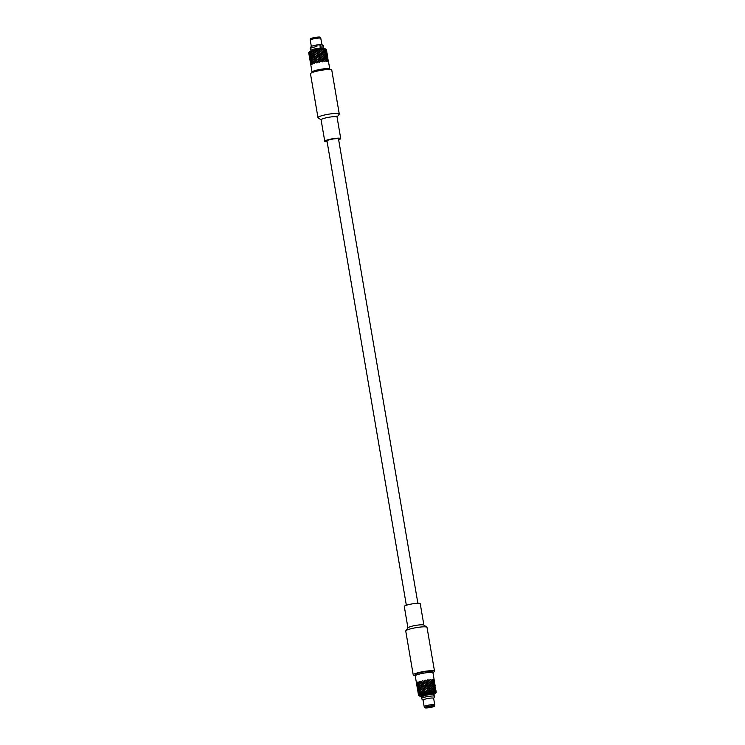 <?xml version="1.0" encoding="UTF-8"?>
<svg xmlns="http://www.w3.org/2000/svg" width="745" height="745" viewBox="0 0 745 745"><rect width="100%" height="100%" fill="white"/><g stroke="black" fill="none" stroke-linecap="round" stroke-linejoin="round"><path stroke-width="1.12" d="M309.752 58.836L309.436 56.955M310.106 58.371L309.799 56.545L310.106 58.371M311.289 57.793L311.904 56.601L310.982 55.977L310.507 57.142L311.289 57.793M312.881 55.353L312.118 56.536L313.198 57.169L314.064 55.977L312.881 55.353L317.342 50.111L321.691 52.485M321.98 54.487L320.629 53.705L319.558 54.934L317.873 54.124L316.858 55.391L315.154 54.664L314.185 55.828L315.629 56.564L316.662 55.4L315.377 54.646L318.907 50.921M314.343 55.912L315.321 54.748M315.629 56.564L316.97 55.344L318.357 56.033L319.437 54.916L318.031 54.134L320.452 51.75M316.97 55.344L318.05 54.208M318.357 56.033L319.745 54.869L321.114 55.624L322.119 54.581L320.713 53.733L321.924 52.634L324.345 54.534L325.332 53.51L326.17 54.45L325.639 55.326L324.662 54.413M319.745 54.869L320.797 53.808M324.42 54.441L323.619 55.381L322.399 54.553L323.311 53.566M326.981 55.465L326.319 54.469L326.664 53.649L326.981 55.465M327.185 53.975L327.493 55.791L326.943 53.901M323.162 53.454L324.978 51.461L325.826 52.411L325.295 53.277L324.317 52.364M321.114 55.624L322.399 54.553M322.315 56.536L320.983 55.754L319.912 56.983L322.119 54.581M323.619 55.381L321.421 57.821L319.791 56.965L318.73 58.222L321.151 55.847L319.558 54.934L321.924 52.634M322.687 58.594L321.421 57.821L323.656 55.605L324.783 56.471L321.765 59.87L320.136 59.013L319.084 60.27L321.328 57.803L320.266 59.032L318.571 58.212L317.556 59.498L319.959 57.058L318.217 56.173L317.147 57.309L319.437 54.916M319.475 62.282L321.765 59.87L320.611 61.081L318.916 60.261L317.91 61.546L319.084 60.27L317.361 59.498L316.327 60.652L318.748 58.306L317.016 57.449L315.973 58.604L318.394 56.257L316.858 55.391L319.214 52.886L317.696 52.159M314.874 57.747L316.662 55.4M314.558 55.642L316.504 53.351L314.967 52.69M315.21 59.805L317.212 57.449L314.064 55.977M313.198 57.169L314.306 55.959L311.68 54.636L311.047 55.828L311.987 56.452L312.742 55.27M327.167 53.882L326.859 52.765L326.44 53.584M326.701 53.547L327.167 54.581L327.157 53.836M325.407 53.398L326.226 54.348L326.589 53.528L325.919 52.532L325.137 53.444M323.423 53.444L324.531 54.301L325.22 53.398L324.224 52.485L323.162 53.5L324.084 52.373L322.958 51.507L321.812 52.56L322.958 51.507M322.24 54.45L320.927 53.668M319.568 54.776L318.18 54.068M320.629 53.705L319.26 52.96M316.793 55.251L315.442 54.599M317.873 54.124L316.485 53.435M314.185 55.828L311.922 54.59M315.154 54.664L313.869 54.013M311.149 55.847L310.116 55.242L309.818 56.406L310.423 57.058L310.87 55.894M309.985 56.406L309.333 55.773L309.65 57.589L309.734 56.462M322.808 51.405L320.713 53.733L319.214 52.886L321.458 50.52L322.818 51.442L323.675 50.399M319.084 52.867L318.031 54.134L316.504 53.351L317.687 52.076L316.131 51.396M316.318 53.351L315.377 54.646L312.537 53.305L314.669 50.548L316.159 51.303L314.613 50.641M326.617 52.69L327.111 53.575M327.139 53.715L326.589 51.852M326.869 52.672L326.832 51.926M325.975 52.42L326.627 53.426L326.319 51.601L325.705 52.467M323.274 53.333L322.045 52.504M320.76 53.575L319.391 52.821M318.003 53.985L316.616 53.295M315.275 54.515L313.99 53.864M313.002 55.242L313.719 53.938M312.844 55.121L311.764 54.487L312.537 53.305M311.82 54.515L310.628 53.919L310.162 55.093L310.944 55.745L311.55 54.562M310.293 55.111L309.445 54.497L309.752 56.322L310.032 55.158M309.538 55.624L309.091 54.972L309.399 56.75L309.296 55.689M321.635 52.448L318.86 50.837L320.015 49.636L321.458 50.52L322.464 49.394L323.712 50.362L324.634 49.412L325.472 50.362L324.941 51.228L323.963 50.325M320.276 51.656L319.214 52.886L317.687 52.076L318.86 50.837L317.342 50.111M317.519 52.076L316.504 53.351L313.524 51.973M314.194 53.612L317.323 50.027M314.8 52.616L313.962 53.91L311.326 52.597L310.702 53.78L311.633 54.404L312.388 53.221M326.813 51.833L326.506 50.716L326.087 51.535M326.347 51.498L326.822 52.532L326.804 51.787M325.053 51.349L325.882 52.299L326.245 51.47L325.574 50.483L324.783 51.396M323.069 51.386L324.177 52.252L324.867 51.34L323.87 50.436L322.818 51.442L323.637 50.446M321.887 52.401L320.369 51.684L321.412 50.483M320.583 51.619L321.579 50.586M319.223 52.727L317.826 52.02M316.448 53.212L315.098 52.55M313.831 53.789L312.639 53.156M310.795 53.798L309.762 53.202L309.473 54.357L310.078 55.018L310.525 53.845M309.641 54.357L308.989 53.733L309.296 55.54L309.38 54.413M318.739 50.828L317.687 52.076L316.094 51.163L317.165 50.027L314.744 50.502L316.094 51.163M315.964 51.312L315.023 52.597L312.043 51.163L313.608 51.871L314.455 50.558L312.285 51.107L313.487 51.74M313.366 51.889L312.649 53.193L311.578 52.541M326.273 50.651L326.766 51.535M326.794 51.666L326.459 49.729L324.513 49.282M326.515 50.623L326.487 49.868M325.621 50.381L326.282 51.377L325.965 49.552L325.351 50.418M322.92 51.284L321.458 50.52L322.706 49.338L319.922 49.598L321.533 50.362M321.7 50.464L322.613 49.459M320.406 51.526L318.86 50.837L319.931 49.608L317.472 49.971L318.869 50.688M319.046 50.781L320.099 49.701M317.659 51.936L316.271 51.247M314.93 52.467L313.636 51.824M312.49 53.072L311.419 52.448L312.183 51.247M311.466 52.476L310.283 51.871L309.808 53.053L310.59 53.696L311.205 52.513M309.948 53.063L309.091 52.448L309.408 54.273L309.678 53.118M309.184 53.584L308.747 52.923L309.045 54.702L308.952 53.64M321.291 50.409L320.015 49.636M313.803 51.619L314.679 50.548M326.468 50.492L325.993 49.449L326.468 50.492M324.708 49.291L325.528 50.25L325.891 49.421M323.833 50.213L324.513 49.291L322.715 49.338L323.833 50.213M310.348 51.722L311.289 52.364L312.043 51.172L310.451 51.74M309.119 52.308L309.724 52.97L310.171 51.787L309.287 52.299M308.942 53.5L309.035 52.364L308.942 53.5M326.338 49.598L325.314 48.881A8.102 1.183 170.3 0 0 317.249 49.245A8.102 1.183 170.3 0 0 309.52 51.582L308.784 52.597M321.905 44.737L320.806 38.312A5.355 0.782 170.3 0 0 320.797 38.274L320.21 37.25A4.954 0.726 170.3 0 0 315.219 37.408A4.954 0.726 170.3 0 0 310.46 38.917L310.255 40.081A5.355 0.782 170.3 0 0 310.255 40.118L311.354 46.544M323.302 48.611L323.246 48.285A6.072 0.885 170.3 0 0 317.109 48.434A6.072 0.885 170.3 0 0 311.27 50.334L311.326 50.66M320.797 38.274A5.355 0.782 170.3 0 0 315.396 38.451A5.355 0.782 170.3 0 0 310.255 40.081M321.328 44.653A5.355 0.782 170.3 0 0 316.523 45.026A5.355 0.782 170.3 0 0 311.866 46.264M319.838 44.802A4.498 0.661 170.3 0 0 316.392 45.175M320.387 48.025L319.838 44.635A5.336 0.782 170.3 0 1 320.592 44.616C321.691 44.169 322.697 44.756 323.609 46.395A6.752 0.987 -9.7 0 1 323.609 46.404A6.752 0.987 170.3 0 0 320.555 46.097L319.838 44.635M316.932 46.535L316.225 45.082A5.336 0.782 170.3 0 0 312.555 45.994C311.363 45.929 310.609 46.823 310.302 48.667A6.752 0.987 -9.7 0 1 310.302 48.667A6.752 0.987 -9.7 0 1 316.932 46.535L316.932 46.544A6.752 0.987 170.3 0 0 310.302 48.676L311.382 50.12M315.554 61.854L317.556 59.498L314.66 58.008L315.722 56.695L314.66 58.008L312.267 56.629M316.811 62.794L324.345 54.534M327.53 56.024L327.847 57.84L327.204 54.813L326.785 55.633M310.106 60.885L309.79 59.004M309.771 58.93L309.687 57.821L309.771 58.93M310.171 58.455L310.46 57.291L311.224 57.942L310.777 59.116L310.171 58.455M311.401 57.877L312.025 56.685L313.096 57.318L312.341 58.51L311.401 57.877M313.543 59.218L314.66 58.008L313.543 59.218L312.462 58.585L313.096 57.318M315.498 56.713L314.222 56.061M314.53 57.886L313.338 57.253M318.217 56.173L316.839 55.484M317.147 57.309L315.796 56.648M320.983 55.754L319.614 55.009M319.922 56.834L318.534 56.117M323.507 55.503L322.278 54.674M322.585 56.499L321.281 55.717M323.656 55.605L324.569 54.525L325.565 55.437L324.885 56.35L323.768 55.484M325.761 55.447L326.273 54.571L326.943 55.568L326.58 56.397L325.481 55.493M327.511 55.884L327.521 56.639L327.046 55.596M309.799 59.097L310.097 60.839M310.041 59.73L310.144 58.594L310.73 59.255L310.451 60.41L310.041 59.73M310.861 59.19L311.326 58.017L312.248 58.659L311.643 59.833L310.861 59.19M314.418 58.035L313.235 57.402M317.016 57.449L315.666 56.797M315.973 58.604L314.688 57.961M319.791 56.965L318.394 56.257M318.702 58.073L317.323 57.393M322.464 56.629L321.151 55.847M321.458 57.663L320.099 56.918M323.973 57.421L322.743 56.601M323.041 60.652L321.765 59.87L325.686 55.558L326.524 56.508L325.993 57.374L325.016 56.462M326.673 56.518L327.018 55.698L327.325 57.514L326.403 56.564M319.382 62.291L315.014 60.056L316.076 58.743L315.014 60.056L312.611 58.669M310.451 62.934L310.134 61.053M310.125 60.978L310.032 59.87L310.125 60.978M310.516 60.494L310.814 59.339L311.578 59.982L311.121 61.165L310.516 60.494M311.745 59.917L312.379 58.734L313.44 59.367L312.686 60.559L311.745 59.917M313.896 61.258L315.014 60.056L313.896 61.258L312.816 60.634L313.44 59.367M315.852 58.753L314.576 58.11M314.884 59.935L313.682 59.293M318.571 58.212L317.184 57.533M317.5 59.358L316.141 58.687M321.328 57.803L319.959 57.058M320.276 58.883L318.879 58.166M323.861 57.551L322.622 56.732M322.939 58.548L321.626 57.765M324.122 57.533L324.922 56.583L325.919 57.486L325.23 58.399L323.861 57.589L320.797 61.015L319.093 60.345M325.835 57.533L326.617 56.62L327.297 57.616L326.934 58.445L326.105 57.486M327.4 57.644L327.865 58.687L327.139 57.672M310.386 61.779L310.497 60.643L311.075 61.314L310.805 62.459L310.386 61.779M311.214 61.248L311.68 60.066L312.602 60.708L311.987 61.882L311.214 61.248M314.772 60.084L313.58 59.442M317.361 59.498L316.02 58.836M316.327 60.652L315.042 60.019M320.136 59.013L318.748 58.306M319.056 60.122L317.668 59.442M322.818 58.678L321.495 57.896M321.812 59.712L320.443 58.976M323.097 58.65L324.317 59.47L325.137 58.52L324.01 57.654M325.36 58.51L326.031 57.598L326.878 58.557L326.338 59.423L325.118 58.548M326.757 58.613L327.362 57.747L327.679 59.563L327.027 58.566M316.727 62.813L315.358 62.105L316.42 60.792L315.358 62.105L312.965 60.727M324.317 59.47L325.044 58.632M328.014 60.885L328.545 61.937L328.2 59.945M310.805 64.983L310.488 63.102M310.469 63.018L310.386 61.919L310.469 63.018M310.87 62.543L311.168 61.388L311.922 62.031L311.475 63.204L310.87 62.543M312.099 61.965L312.723 60.783L313.794 61.407L313.04 62.599L312.099 61.965M310.833 65.113A8.996 1.313 -9.7 0 1 310.823 65.085L310.74 63.968L311.131 64.657A8.996 1.313 -9.7 0 1 311.224 64.591L311.512 63.437L312.276 64.079A8.996 1.313 -9.7 0 1 312.453 64.014L313.077 62.831L314.139 63.465A8.996 1.313 -9.7 0 1 314.39 63.39L315.358 62.105L314.241 63.316L313.161 62.682L313.794 61.407M316.206 60.801L314.921 60.159M315.237 61.984L314.036 61.341M318.916 60.261L317.538 59.581M317.845 61.407L316.495 60.736M321.682 59.842L320.313 59.106M320.62 60.922L319.233 60.205M321.98 59.805L323.283 60.596L324.215 59.591L322.976 58.78M323.283 60.596L324.215 59.591M324.466 59.581L325.267 58.632L326.263 59.535L325.584 60.447L324.466 59.581L323.209 60.755L321.849 59.945M326.459 59.535L326.971 58.678L327.642 59.665L327.279 60.494L326.189 59.581M327.483 59.721L327.912 58.911L328.219 60.727L327.744 59.684M310.74 63.828L310.842 62.682L311.429 63.353L311.159 64.508L310.74 63.828M311.559 63.288L312.025 62.114L312.956 62.748L312.341 63.94L311.559 63.288M315.116 62.133L313.934 61.49M315.386 62.059L316.681 62.71L317.715 61.546L316.364 60.885M315.275 62.207L316.55 62.85A8.996 1.313 -9.7 0 1 316.849 62.785L317.715 61.546M318.022 61.49L319.409 62.17L320.49 61.062M320.797 61.015L322.157 61.77L323.162 60.727M323.451 60.699L324.671 61.528L325.49 60.569L324.364 59.702M325.714 60.559L326.385 59.647L327.223 60.596L326.692 61.472L325.463 60.596M327.372 60.615L327.716 59.786L328.024 61.611L327.102 60.662M328.266 60.867L328.228 60.112M314.353 63.4L313.328 62.785M322.063 61.891L320.611 61.081L319.577 62.263A8.996 1.313 -9.7 0 0 319.27 62.31L317.882 61.63M322.157 61.882L323.209 60.755L322.324 61.863A8.996 1.313 -9.7 0 0 322.026 61.9L320.657 61.155M324.606 61.639L325.388 60.69M328.554 62.031A8.996 1.313 -9.7 0 1 328.564 62.059L328.256 60.96L328.098 61.742A8.996 1.313 -9.7 0 0 327.996 61.714L327.316 60.727L326.804 61.584A8.996 1.313 -9.7 0 0 326.617 61.584L325.621 60.68L324.82 61.63A8.996 1.313 -9.7 0 0 324.559 61.649L323.33 60.829M310.823 65.085A8.996 1.313 -9.7 0 1 310.823 65.076L312.155 72.544M328.564 62.059A8.996 1.313 -9.7 0 1 328.564 62.068L329.765 69.08A8.996 1.313 170.3 0 0 323.526 68.885A8.996 1.313 170.3 0 0 312.025 72.107M321.104 119.88L318.134 117.822A10.803 1.574 -9.7 0 1 317.975 117.608L310.469 73.727A10.803 1.574 -9.7 0 1 310.898 73.168A10.803 1.574 -9.7 0 1 322.492 70.095A10.803 1.574 -9.7 0 1 331.767 70.086L339.264 113.976A10.803 1.574 -9.7 0 1 339.189 114.218L337.066 117.142M435.276 686.909L435.555 687.98L435.033 686.937M434.391 686.667L434.726 685.838L435.043 687.654L434.121 686.704M434.233 686.648L433.702 687.514L432.724 686.611L433.394 685.698L434.233 686.648M431.681 687.57L432.5 686.611L431.374 685.745L430.461 686.75L431.681 687.57L428.338 691.062L429.874 691.909L432.826 688.697L429.865 692.031M429.046 687.942L427.63 687.132L429.129 687.961L430.34 686.871L428.859 685.987L427.807 687.067L429.176 687.812L427.975 689.172L429.52 689.861M430.182 686.778L429.176 687.812M428.859 685.987L427.63 687.132L426.103 686.396L425.032 687.533L426.447 688.361L421.959 693.455L420.99 692.897L422.07 693.548L427.285 692.412M427.5 687.114L426.419 688.212M420.329 688.827L421.409 689.479L422.368 688.157L423.784 688.883L424.92 687.588L423.383 686.937L422.406 688.11L423.784 688.883L420.748 692.738L419.808 692.105L420.441 690.922L421.502 691.556M424.724 687.598L423.691 688.753M420.944 687.542L422.368 688.157L420.944 687.542L420.18 688.734L421.409 689.479L420.404 690.699L419.463 690.056L420.087 688.883L421.149 689.507M422.126 688.175L421.251 689.358M419.044 688.157L418.578 689.339L419.351 689.982L419.966 688.799L419.044 688.157M417.861 688.734L418.169 690.55L417.861 688.734M417.498 689.144L417.815 691.025M426.103 686.396L427.807 687.067M431.374 685.745L424.389 692.85L423.104 692.198L424.445 692.962M432.379 684.562L433.357 685.465L433.888 684.599L433.041 683.649L430.461 686.75M432.724 686.611L431.579 687.728L432.947 688.548L433.627 687.626L432.631 686.722L431.83 687.672M423.383 686.937L422.406 688.11M419.966 686.769L421.065 687.43L423.086 684.795L424.566 685.54L425.749 684.273L423.439 686.834L424.566 685.54L426.093 686.313L427.276 685.074L422.918 689.954M419.631 684.73L420.711 685.381L421.67 684.05L423.086 684.795L424.222 683.491L420.906 687.309L419.826 686.676L420.711 685.381L425.032 687.533M419.286 682.681L421.67 684.05L420.553 685.27L419.472 684.627L421.232 682.113L422.732 682.746L423.868 681.442L421.838 683.836L422.732 682.746L424.222 683.491L425.395 682.224L424.222 683.491L425.749 684.273L426.922 683.025L425.749 684.273L427.276 685.074L428.431 683.873L424.855 687.449L427.984 689.023M422.387 680.697L422.452 680.641A8.996 1.313 170.3 0 0 422.164 680.707L421.484 681.805L422.387 680.697L423.868 681.442L425.041 680.176L423.868 681.442L425.395 682.224L426.578 680.977L425.395 682.224L426.922 683.025L428.077 681.824L426.922 683.025L428.431 683.873L429.642 682.774L427.276 685.074L428.775 685.921L429.986 684.823L425.274 689.637L426.764 690.27M430.34 686.871L431.569 687.691M429.344 687.905L430.647 688.697M433.813 687.635L434.642 688.585L435.006 687.756L434.335 686.769L433.543 687.682M435.108 687.784L435.583 688.827L435.266 687.011L434.847 687.812M435.583 688.119L435.378 688.985M417.852 691.192L418.169 693.074M417.749 690.019L418.057 691.835L417.749 690.019M418.522 689.488L418.234 690.634L418.839 691.304L419.286 690.131L418.522 689.488M422.285 688.259L423.56 688.892M421.4 689.432L422.592 690.075M424.901 687.682L426.28 688.352M423.858 688.827L425.209 689.497M427.677 687.207L426.596 688.306M428.161 689.116L429.129 687.961L430.405 688.743M430.806 688.79L431.718 687.793L430.573 688.855L432.035 689.619M421.605 691.407L420.525 690.773L421.409 689.479L424.045 690.801M422.75 690.159L423.784 688.883L425.274 689.637L424.138 690.932L425.563 691.546M425.386 689.581L426.447 688.361L431.001 690.736M429.213 688.035L430.526 688.818M431.718 687.793L432.826 688.697M433.078 688.659L434.056 689.563L434.586 688.697L433.739 687.737L432.808 688.706M434.735 688.715L435.387 689.712L435.08 687.886L434.465 688.753M435.592 688.203L435.629 688.957M418.206 690.783L418.522 692.608L418.206 690.783M419.388 690.205L418.923 691.388L419.705 692.031L420.31 690.848L419.388 690.205M421.298 689.581L422.48 690.224M423.728 688.976L425.078 689.646M426.457 688.445L427.853 689.162M429.688 689.954L427.118 692.319L425.73 691.63L424.52 692.943M420.692 690.876L422.946 692.124M421.745 691.49L422.722 690.205L424.138 690.932L423.104 692.198M424.203 690.885L425.274 689.637L428.338 691.062M429.39 689.991L427.975 689.172L426.792 690.41L425.619 691.686L427.099 692.44M430.685 688.92L431.923 689.74M432.184 689.721L433.292 690.587L433.981 689.674L432.985 688.771L430.042 692.003L435.704 691.854L435.033 690.866L434.521 691.732M434.167 689.684L434.996 690.634L435.359 689.805L434.68 688.818L433.897 689.73M435.462 689.833L435.927 690.866L435.62 689.05L435.201 689.87M435.927 690.168L435.732 691.025M418.196 693.241L418.513 695.132M418.094 692.058L418.411 693.874L418.094 692.058M418.876 691.537L418.578 692.692L419.184 693.344L419.64 692.179L418.876 691.537M422.638 690.308L423.914 690.95M425.246 689.73L426.634 690.41M428.021 689.246L426.941 690.354M428.505 691.155L429.483 690.019L430.75 690.783M420.99 692.897L421.763 691.528L423.076 692.245L422.098 693.539L420.785 692.971L420.161 694.163L421.847 693.604M423.309 691.947L424.138 690.932L425.619 691.686L424.557 692.934M425.73 691.63L426.792 690.41L429.753 692.049M429.558 690.084L430.88 690.866M432.072 689.842L433.199 690.708L432.379 691.667L431.159 690.839M433.422 690.699L434.41 691.611L434.94 690.736L434.093 689.796L432.314 691.798M435.089 690.755L435.741 691.76L435.425 689.935L434.819 690.801M435.946 690.261L435.974 691.006M418.56 692.831L418.867 694.657L418.56 692.831M419.742 692.254L419.277 693.427L420.05 694.079L420.664 692.887L419.742 692.254M421.642 691.63L422.825 692.273M424.082 691.025L425.423 691.686M426.81 690.494L428.198 691.202M428.375 691.295L427.295 692.403L429.744 692.04L428.328 691.22L427.174 692.431M431.038 690.969L432.277 691.788M434.335 691.732L433.329 690.82L432.538 691.77M435.974 691.099L436.272 692.17L435.974 691.099M418.848 694.796L418.448 694.107L418.532 695.225L420.161 694.163M419.984 694.228L419.23 693.576L418.932 694.74M422.983 692.347L424.268 692.999M425.6 691.77L426.978 692.459M419.007 695.551L418.532 695.225M432.901 706.018A3.483 0.512 -9.7 0 1 432.882 706.036A3.483 0.512 -9.7 0 1 429.623 706.949A3.483 0.512 -9.7 0 1 426.308 707.145M421.698 696.389A8.102 1.183 -9.7 0 1 419.686 696.119A8.102 1.183 -9.7 0 1 429.791 693.064A8.102 1.183 -9.7 0 1 435.48 693.418A8.102 1.183 -9.7 0 1 433.674 694.34M430.74 706.139A3.939 0.577 -9.7 0 1 433.478 706.139A3.939 0.577 -9.7 0 1 429.753 707.443A3.939 0.577 -9.7 0 1 425.805 707.452A3.939 0.577 -9.7 0 1 430.74 706.139M421.94 696.882A6.072 0.885 -9.7 0 1 421.754 696.715L421.568 695.616A6.072 0.885 -9.7 0 1 429.232 693.446A6.072 0.885 -9.7 0 1 433.543 693.567L433.73 694.666A6.072 0.885 -9.7 0 1 433.618 694.88M431.02 705.943A4.954 0.726 -9.7 0 1 434.54 706.083A4.954 0.726 -9.7 0 1 429.781 707.592A4.954 0.726 -9.7 0 1 424.79 707.75A4.954 0.726 -9.7 0 1 431.02 705.943M421.754 696.715A6.072 0.885 -9.7 0 1 429.418 694.545A6.072 0.885 -9.7 0 1 433.73 694.666M424.79 707.75L424.203 706.726A5.355 0.782 -9.7 0 1 424.194 706.688A5.355 0.782 -9.7 0 1 430.945 704.77A5.355 0.782 -9.7 0 1 434.745 704.882A5.355 0.782 -9.7 0 1 434.745 704.919L434.54 706.083M424.194 706.688L423.067 700.104A5.355 0.782 -9.7 0 1 429.818 698.195A5.355 0.782 -9.7 0 1 433.618 698.298L434.745 704.882M430.675 681.656L429.52 682.709L430.675 681.656L431.802 682.513L428.775 685.921L430.042 686.694M425.041 680.176L425.19 680.111A8.996 1.313 170.3 0 0 424.883 680.166L426.578 680.977L427.732 679.775L426.578 680.977L428.077 681.824L429.288 680.725L422.573 687.896M434.652 685.707L434.298 686.545L433.469 685.586L433.981 684.72L434.652 685.707M433.273 685.577L432.594 686.499L431.476 685.624L432.286 684.674L433.273 685.577M431.02 683.705L432.147 684.562L431.476 685.624M428.99 685.856L430.303 686.648M429.986 684.823L431.225 685.642M426.242 686.257L427.63 686.974M427.323 685.149L428.692 685.894M423.505 686.788L424.855 687.449M424.548 685.624L425.935 686.313M421.046 687.393L422.247 688.026M421.931 686.21L423.216 686.853M420.804 687.458L420.05 688.65L419.109 688.007L419.742 686.825L420.906 687.309M418.932 688.082L418.485 689.255L417.88 688.594L418.178 687.43L419.202 688.035M417.796 688.65L417.712 689.786L417.396 687.961L418.047 688.594M435.173 685.763L434.68 684.888M434.149 683.724L434.568 682.904L435.201 685.903M434.894 684.115L434.931 684.86M434.866 684.823L434.689 685.605L434.037 684.618L434.382 683.798L434.866 684.823M430.107 684.692L431.336 685.521M427.453 685.018L428.822 685.763M428.515 683.947L429.828 684.72M424.678 685.484L426.065 686.173M425.758 684.357L427.146 685.065M422.052 686.061L423.337 686.704M423.03 684.888L424.38 685.549M420.599 685.493L421.782 686.126M419.612 686.75L419.007 687.933L418.224 687.29L418.69 686.117L419.882 686.713M418.094 687.356L417.815 688.51L417.507 686.694L418.355 687.3M417.6 687.821L417.47 688.976M417.153 687.104L417.358 687.877M431.383 680.539L428.468 683.714L429.679 684.636M427.639 679.757L427.937 679.719A8.996 1.313 170.3 0 0 427.639 679.757L422.229 685.838M434.866 683.975L434.884 684.73L434.41 683.696M434.307 683.668L433.944 684.497L433.115 683.538L433.627 682.671L434.307 683.668M432.929 683.538L432.24 684.45L431.132 683.584L431.932 682.625L432.929 683.538M432.026 682.504L433.003 683.426L433.534 682.55L432.696 681.601L431.132 683.584M428.645 683.817L429.949 684.599M429.642 682.774L430.871 683.593M425.898 684.208L427.285 684.925M426.969 683.1L428.347 683.854M423.16 684.739L424.51 685.4M424.194 683.575L425.581 684.264M420.702 685.344L421.894 685.977M421.586 684.152L422.862 684.804M420.45 685.419L419.696 686.601L418.764 685.968L419.388 684.776L420.553 685.27M418.588 686.033L418.141 687.207L417.535 686.545L417.824 685.381L418.858 685.987M417.442 686.601L417.358 687.737L417.051 685.912L417.703 686.545M434.521 682.774L434.344 683.565L433.683 682.56L434.028 681.75L434.521 682.774M429.763 682.644L430.983 683.472M427.108 682.969L428.468 683.714M428.161 681.899L429.474 682.671M424.333 683.435L425.721 684.124M425.404 682.308L426.801 683.007M421.921 683.742L422.992 684.655M422.676 682.839L424.026 683.491M424.883 680.166L421.698 684.012M420.245 683.444L421.428 684.078M419.267 684.702L418.653 685.884L417.871 685.242L418.345 684.068L419.528 684.664M417.74 685.298L417.47 686.462L417.153 684.646L418.01 685.251M417.247 685.763L417.116 686.937M416.8 685.055L417.014 685.828M430.172 679.505L430.433 679.487A8.996 1.313 170.3 0 0 430.172 679.505L428.077 681.824L429.334 682.588M434.521 681.936L434.223 680.856L434.521 681.936M433.953 681.619L433.59 682.439L432.771 681.489L433.283 680.623L433.953 681.619M432.575 681.489L431.895 682.392L430.778 681.535L431.579 680.576L432.575 681.489M430.321 679.608L431.448 680.464L430.778 681.535M428.291 681.768L429.595 682.541M429.288 680.725L430.526 681.554M425.544 682.169L426.932 682.876M426.624 681.06L427.993 681.805M422.806 682.69L424.156 683.351M423.849 681.535L425.237 682.215M420.348 683.295L421.549 683.929M421.232 682.113L422.517 682.755M420.106 683.37L419.351 684.553L418.411 683.919L419.035 682.737L420.366 683.333L421.083 682.029L422.638 682.616M418.234 683.985L417.787 685.158L417.181 684.497L417.479 683.342L418.504 683.947M417.098 684.562L417.004 685.689L416.697 683.873L417.349 684.506M434.167 680.725L433.99 681.517L433.339 680.52L433.674 679.691L434.167 680.725M433.19 680.502L432.659 681.377L431.672 680.464L432.342 679.552L433.19 680.502M429.409 680.595L430.638 681.433M426.755 680.921L428.124 681.675M427.807 679.85L429.129 680.623M423.979 681.386L425.367 682.075M425.06 680.25L426.447 680.967M422.331 680.79L423.672 681.452M421.083 682.029L419.891 681.396L419.128 682.588L420.208 683.221M418.913 682.653L418.299 683.845L417.526 683.193L417.992 682.02L419.184 682.616M417.386 683.258L417.116 684.413L416.809 682.588L417.656 683.202M416.902 683.724L416.772 684.888M434.195 680.017L434.177 679.924A8.996 1.313 170.3 0 0 434.177 679.915L432.975 672.893A8.996 1.313 -9.7 0 0 426.587 672.716A8.996 1.313 -9.7 0 0 415.235 675.92L416.436 682.942A8.996 1.313 170.3 0 0 416.436 682.942A8.996 1.313 170.3 0 0 416.446 682.969L416.66 683.78M427.732 679.775L428.999 680.548M419.891 681.396L421.325 682.01L422.164 680.707M434.177 679.915A8.996 1.313 170.3 0 0 434.167 679.887L434.177 680.632L433.711 679.598A8.996 1.313 170.3 0 0 433.609 679.57L433.245 680.39L432.417 679.44A8.996 1.313 170.3 0 0 432.23 679.44L431.541 680.353L430.433 679.487M427.937 679.719L429.25 680.502M425.19 680.111L426.587 680.828M422.452 680.641L423.812 681.303M420.003 681.247A8.996 1.313 170.3 0 0 419.752 681.321L421.195 681.88M419.752 681.321L418.997 682.504L418.057 681.871A8.996 1.313 170.3 0 0 417.889 681.936L418.103 681.899M417.889 681.936L417.433 683.109L416.828 682.448A8.996 1.313 170.3 0 0 416.744 682.513L416.855 682.485M416.744 682.513L416.66 683.64L416.436 682.932M415.235 675.92L415.691 674.281A8.391 1.22 -9.7 0 1 426.196 671.515A8.391 1.22 -9.7 0 1 431.998 671.496L432.975 672.893M422.583 696.594A5.243 0.764 -9.7 0 1 424.836 695.551A5.243 0.764 -9.7 0 1 430.442 694.591C434.549 694.936 432.677 693.8 434.698 696.324L434.698 696.324A6.752 0.987 170.3 0 0 427.881 696.5A6.752 0.987 170.3 0 0 421.391 698.605L421.391 698.596A6.752 0.987 -9.7 0 1 427.881 696.491A6.752 0.987 -9.7 0 1 434.698 696.324L433.646 698.456M432.845 672.456A10.803 1.574 170.3 0 0 434.531 671.273A10.803 1.574 170.3 0 0 423.616 671.534A10.803 1.574 170.3 0 0 413.233 674.914A10.803 1.574 170.3 0 0 415.207 675.464M317.975 117.608A10.803 1.574 -9.7 0 1 318.394 117.049A10.803 1.574 -9.7 0 1 329.998 113.976A10.803 1.574 -9.7 0 1 339.264 113.976M327.12 141.718A8.102 1.183 -9.7 0 1 324.764 141.289L321.086 119.787A8.102 1.183 -9.7 0 1 321.402 119.368A8.102 1.183 -9.7 0 1 330.1 117.067A8.102 1.183 -9.7 0 1 337.057 117.058L340.726 138.561A8.102 1.183 -9.7 0 1 338.649 139.743M324.764 141.289A8.102 1.183 -9.7 0 1 325.081 140.87A8.102 1.183 -9.7 0 1 333.779 138.57A8.102 1.183 -9.7 0 1 340.726 138.561M406.351 605.257L326.981 140.907A5.848 0.857 -9.7 0 1 327.204 140.609A5.848 0.857 -9.7 0 1 333.49 138.942A5.848 0.857 -9.7 0 1 338.509 138.942L417.88 603.282M423.896 625.12L420.236 603.711A8.102 1.183 170.3 0 0 412.06 603.906A8.102 1.183 170.3 0 0 404.274 606.439L407.934 627.858M434.531 671.273L427.025 627.392A10.803 1.574 170.3 0 0 426.866 627.178L423.793 625.055A8.102 1.183 170.3 0 0 415.729 625.409A8.102 1.183 170.3 0 0 407.999 627.756L405.811 630.782A10.803 1.574 170.3 0 0 405.736 631.024L413.233 674.914M426.866 627.178A10.803 1.574 170.3 0 0 416.11 627.653A10.803 1.574 170.3 0 0 405.811 630.782M320.555 46.088A6.752 0.987 -9.7 0 1 323.609 46.395L323.06 48.118M309.743 58.799L309.445 57.048M310.451 62.887L310.144 61.137M310.795 64.945L310.497 63.185M429.856 706.716L430.033 706.232M417.507 689.237L417.805 690.988M417.861 691.286L418.159 693.036M418.206 693.334L418.513 695.085M435.48 693.418L436.216 692.403M419.686 696.119L418.662 695.402M417.163 687.188L417.461 688.939M416.809 685.139L417.107 686.89M416.464 683.091L416.762 684.851M424.836 695.551C421.074 697.245 422.462 695.541 421.391 698.596M423.095 700.263L421.391 698.605"/></g></svg>
